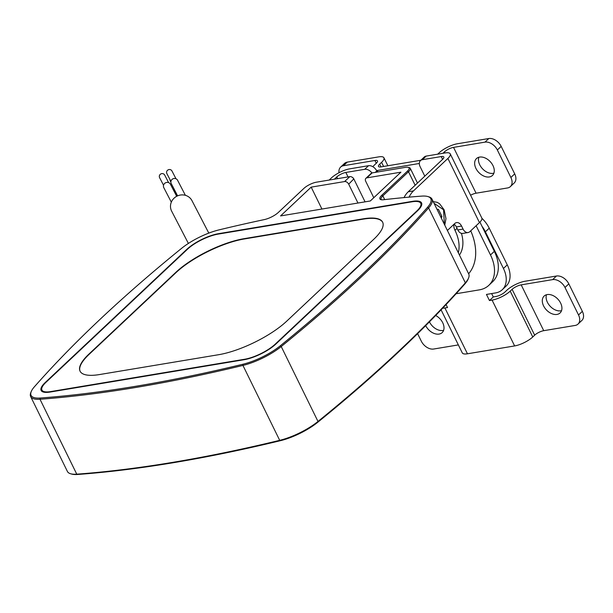 <?xml version="1.0" encoding="UTF-8"?>
<svg xmlns="http://www.w3.org/2000/svg" width="613" height="613" viewBox="0 0 613 613"><rect width="100%" height="100%" fill="white"/><g stroke="black" fill="none" stroke-linecap="round" stroke-linejoin="round"><path stroke-width="0.92" d="M192.068 200.842A11.44 10.896 152.6 0 0 191.969 200.643A11.44 10.896 152.6 0 0 176.896 196.183A11.44 10.896 152.6 0 0 171.556 210.979A11.44 10.896 152.6 0 0 171.655 211.179A11.44 10.896 152.6 0 0 171.763 211.378M170.475 184.321A3.732 3.555 152.6 0 0 165.525 182.804A3.732 3.555 152.6 0 0 163.847 187.754M174.146 189.179A3.732 3.555 152.6 0 0 174.552 191.118M177.609 180.329A3.578 3.402 152.6 0 0 172.866 178.873A3.578 3.402 152.6 0 0 171.265 183.616M173.9 178.529A3.042 2.896 152.6 0 0 171.924 179.555M164.69 175.073A2.858 2.728 152.6 0 0 160.897 173.908A2.858 2.728 152.6 0 0 159.618 177.701M170 179.64A2.858 2.728 152.6 0 0 170.314 181.057M171.969 171.004A2.858 2.728 152.6 0 0 168.177 169.839A2.858 2.728 152.6 0 0 166.889 173.64M435.651 315.488A11.616 7.877 46.6 0 1 442.165 332.598A11.616 7.877 46.6 0 1 439.077 334.077A11.616 7.877 46.6 0 1 425.698 325.618M429.437 321.84A11.616 7.877 -133.4 0 0 442.9 330.468A11.616 7.877 -133.4 0 0 443.62 330.307M547.225 294.569A11.616 7.877 -133.4 0 0 544.137 296.048A11.616 7.877 -133.4 0 0 544.819 307.987A11.616 7.877 -133.4 0 0 556.995 314.423A11.616 7.877 -133.4 0 0 560.083 312.944A11.616 7.877 -133.4 0 0 559.393 301.006A11.616 7.877 -133.4 0 0 547.225 294.569M546.505 294.73A11.616 7.877 -133.4 0 0 549.861 305.918A11.616 7.877 -133.4 0 0 560.818 310.814A11.616 7.877 -133.4 0 0 561.539 310.653M479.573 157.089A11.616 7.877 -133.4 0 0 476.485 158.568A11.616 7.877 -133.4 0 0 477.175 170.506A11.616 7.877 -133.4 0 0 489.35 176.942A11.616 7.877 -133.4 0 0 492.438 175.464A11.616 7.877 -133.4 0 0 491.749 163.525A11.616 7.877 -133.4 0 0 479.573 157.089M478.853 157.25A11.616 7.877 -133.4 0 0 482.216 168.445A11.616 7.877 -133.4 0 0 493.166 173.333A11.616 7.877 -133.4 0 0 493.894 173.172M70.61 473.757L71.706 474.071A34.857 10.582 -26.1 0 0 77.705 474.47A950.817 288.7 -26.1 0 0 173.671 462.662A950.817 288.7 -26.1 0 0 280.455 440.678A34.857 10.582 -26.1 0 0 317.779 422.257A950.817 288.7 -26.1 0 0 465.014 283.781A34.857 10.582 -26.1 0 0 468.179 279.007L468.6 277.95A35.746 10.858 153.9 0 1 465.351 282.846A951.705 288.968 153.9 0 1 317.986 421.453A35.746 10.858 153.9 0 1 279.704 440.341A951.705 288.968 153.9 0 1 172.812 462.348A951.705 288.968 153.9 0 1 76.763 474.171A35.746 10.858 153.9 0 1 70.61 473.757A35.746 10.858 153.9 0 1 67.415 471.474L30.65 396.557A35.746 10.858 153.9 0 1 30.796 392.634L31.225 391.577A34.857 10.582 153.9 0 1 34.389 386.803A950.817 288.7 153.9 0 1 181.617 248.319A34.857 10.582 -26.1 0 1 218.941 229.906A950.817 288.7 153.9 0 1 264.326 219.592A11.616 3.525 153.9 0 0 278.31 212.466L303.971 188.337A9.831 2.988 153.9 0 1 316.438 182.184L349.847 176.613A3.578 2.421 -133.2 0 1 352.038 177.142A3.578 2.421 -133.2 0 1 353.923 179.142A3.578 2.421 -133.2 0 1 353.969 179.234L365.064 201.846M321.917 209.033L311.174 187.134L280.562 215.929L370.313 200.972L400.925 172.176L366.858 177.854A3.578 2.421 -133.2 0 0 365.907 178.306A3.578 2.421 -133.2 0 0 365.739 181.348L373.769 197.715M381.57 199.777A10.727 3.257 153.9 0 1 381.087 199.286A10.727 3.257 153.9 0 1 382.849 195.869L408.503 171.74L415.147 185.264M357.954 203.026L348.705 184.184A3.578 2.421 -133.2 0 0 344.583 181.563L311.174 187.134M365.907 178.306L371.171 173.356A3.578 2.421 -133.2 0 1 372.122 172.904L405.53 167.334A9.831 2.988 153.9 0 1 408.212 167.326A9.831 2.988 153.9 0 1 407.476 171.081L381.822 195.21A11.616 3.525 153.9 0 0 380.949 199.654A11.616 3.525 153.9 0 0 383.416 199.746A950.817 288.7 153.9 0 1 421.698 196.114A34.857 10.582 153.9 0 1 427.698 196.505A34.857 10.582 153.9 0 1 427.499 207.34A950.817 288.7 153.9 0 1 280.271 345.816A34.857 10.582 153.9 0 1 242.947 364.229A950.817 288.7 153.9 0 1 40.197 398.029A34.857 10.582 153.9 0 1 31.225 391.577M218.58 233.66L412.495 201.34A25.026 7.601 153.9 0 1 421.568 202.918A25.026 7.601 153.9 0 1 417.445 210.88L275.858 344.054A25.026 7.601 153.9 0 1 244.12 359.708L50.205 392.036A25.026 7.601 153.9 0 1 41.132 390.458A25.026 7.601 153.9 0 1 45.255 382.489L186.842 249.315A25.026 7.601 153.9 0 1 218.58 233.66L218.749 234.005M427.698 196.505L428.793 196.819A35.746 10.858 153.9 0 1 431.989 199.102A35.746 10.858 153.9 0 1 428.594 207.93A951.705 288.968 153.9 0 1 281.221 346.537A35.746 10.858 153.9 0 1 242.94 365.425A951.705 288.968 153.9 0 1 39.998 399.255A35.746 10.858 153.9 0 1 30.65 396.557M408.212 167.326L409.315 167.64A10.727 3.257 153.9 0 1 410.273 168.322A10.727 3.257 153.9 0 1 408.503 171.74L407.476 171.081M348.705 184.184L353.793 178.896A2.682 1.816 -133.2 0 0 353.755 178.827A2.682 1.816 -133.2 0 0 352.345 177.326A2.682 1.816 -133.2 0 0 352.199 177.241M431.989 199.102L468.753 274.019A35.746 10.858 153.9 0 1 468.6 277.95M218.105 234.112L412.02 201.792A24.129 7.325 153.9 0 1 420.763 203.309A24.129 7.325 153.9 0 1 416.794 210.987L275.199 344.169A24.129 7.325 153.9 0 1 244.595 359.264L50.68 391.584A24.129 7.325 153.9 0 1 41.937 390.067A24.129 7.325 153.9 0 1 45.906 382.382L187.501 249.207A24.129 7.325 153.9 0 1 218.105 234.112M334.399 179.188L336.782 176.942A7.149 2.176 153.8 0 1 345.847 172.46L364.72 169.311L368.536 165.702L349.671 168.851A14.298 4.352 -26.2 0 0 331.541 177.816L329.158 180.061M373.8 239.254L286.738 321.143A53.622 16.283 153.9 0 1 218.734 354.689L99.505 374.558A53.622 16.283 153.9 0 1 80.065 371.187A53.622 16.283 153.9 0 1 88.9 354.115L175.954 272.233A53.622 16.283 153.9 0 1 243.966 238.687L363.195 218.81A53.622 16.283 153.9 0 1 382.635 222.19A53.622 16.283 153.9 0 1 373.8 239.254M458.302 252.732A36.642 24.834 -133.4 0 0 454.976 230.296A9.831 6.666 46.6 0 1 454.11 224.189M470.738 230.81A56.304 38.167 46.6 0 1 468.623 273.773M456.08 293.75L479.328 289.872A35.746 24.229 -133.4 0 0 488.837 285.321A35.746 24.229 -133.4 0 0 490.5 254.954L476.125 225.73M442.601 159.342L441.23 156.56L422.365 159.702A7.149 4.843 -133.4 0 0 420.464 160.614A7.149 4.843 -133.4 0 0 420.135 166.69L424.794 176.153M371.961 172.935A7.149 4.843 -133.4 0 0 364.72 169.311M368.536 165.702A7.149 4.843 46.6 0 1 376.788 170.943L377.324 172.038M461.428 233.346A36.642 24.834 46.6 0 1 459.444 255.062M479.941 222.113L494.323 251.345A35.746 24.229 46.6 0 1 492.66 281.712L488.837 285.321M420.464 160.614L424.288 157.005A7.149 4.843 46.6 0 1 426.188 156.093L445.053 152.951A14.298 4.352 -26.2 0 1 450.241 153.855A14.298 4.352 -26.2 0 1 447.896 158.422L479.466 222.58A14.298 4.352 -26.2 0 0 481.81 218.013L450.241 153.855M382.704 222.343A53.622 16.283 -26.1 0 0 363.348 219.117L244.112 238.993A53.622 16.283 -26.1 0 0 176.107 272.54L89.046 354.421A53.622 16.283 -26.1 0 0 80.142 371.34M447.39 230.488L454.746 223.538A7.149 4.781 -99.5 0 1 456.578 222.596A7.149 4.781 -99.5 0 1 461.574 226.044L463.076 229.093A7.149 4.781 80.5 0 0 468.071 232.542A7.149 4.781 80.5 0 0 469.903 231.599L479.466 222.58M441.23 156.56A7.149 2.176 153.8 0 1 443.827 157.012A7.149 2.176 153.8 0 1 442.655 159.296L408.25 191.769A28.596 19.133 80.5 0 0 404.028 197.593M408.25 191.769L413.491 190.896L447.896 158.422M413.491 190.896A28.596 19.133 80.5 0 0 409.07 197.133M468.071 232.542L462.83 233.415A7.149 4.781 -99.5 0 1 457.834 229.967L456.333 226.917A7.149 4.781 80.5 0 0 454.08 224.166M510.208 291.144L512.116 289.336A7.149 2.176 153.8 0 1 521.18 284.861L552.627 279.62A10.727 7.272 46.6 0 1 564.994 287.474L578.526 314.967A10.727 7.272 46.6 0 1 578.028 324.078A10.727 7.272 46.6 0 1 575.178 325.442L543.731 330.683A7.149 2.176 -26.2 0 0 534.666 335.165L532.758 336.974L510.208 291.144A14.298 4.352 153.8 0 1 492.078 300.109L514.629 345.931L467.458 353.793L444.915 307.971L447.536 307.534L446.072 304.569M492.078 300.109L489.458 300.546L486.454 294.432L495.626 292.907A25.026 16.965 46.6 0 0 502.277 289.719L506.1 286.11A25.026 16.965 -133.4 0 0 507.265 264.854L489.228 228.189A25.026 16.965 -133.4 0 0 481.91 218.289M481.987 226.281A25.026 16.965 46.6 0 1 485.404 231.798L503.442 268.463A25.026 16.965 46.6 0 1 502.277 289.719M377.968 171.931L377.263 170.491L419.33 163.479M420.847 160.254L381.087 166.882A7.149 2.176 153.8 0 1 378.497 166.429A7.149 2.176 153.8 0 1 379.669 164.146L381.577 162.345A14.298 4.352 -26.2 0 0 383.93 157.779A14.298 4.352 -26.2 0 0 378.742 156.874L347.295 162.116A10.727 7.272 -133.4 0 0 344.445 163.479L340.621 167.088A10.727 7.272 -133.4 0 0 339.012 172.713M442.938 153.304L444.471 151.863A7.149 2.176 153.8 0 1 453.536 147.381L484.975 142.139A10.727 7.272 46.6 0 1 497.35 149.993L510.882 177.486A10.727 7.272 46.6 0 1 510.384 186.597L514.2 182.988A10.727 7.272 -133.4 0 0 514.705 173.877L501.173 146.384A10.727 7.272 -133.4 0 0 488.799 138.53L457.359 143.771A14.298 4.352 -26.2 0 0 439.23 152.737L437.697 154.177M578.028 324.078L581.852 320.469A10.727 7.272 -133.4 0 0 582.35 311.358L568.818 283.865A10.727 7.272 -133.4 0 0 556.451 276.011L525.004 281.252A14.298 4.352 -26.2 0 0 506.874 290.21L504.966 292.018A7.149 2.176 153.8 0 1 495.902 296.5L493.281 296.937L489.458 300.546M376.29 163.265L374.918 160.483L343.472 165.725A10.727 7.272 -133.4 0 0 340.621 167.088M510.384 186.597A10.727 7.272 46.6 0 1 507.526 187.961L476.079 193.202A7.149 2.176 -26.2 0 0 470.592 195.218M417.599 333.656L421.3 341.173A10.727 7.272 -133.4 0 0 433.675 349.027L458.348 344.912M440.594 216.642L441.927 216.42L441.391 218.266M437.031 209.385L438.456 209.362L441.927 216.42M438.456 209.362L437.13 209.585M374.918 160.483A7.149 2.176 153.8 0 1 377.508 160.935A7.149 2.176 153.8 0 1 376.336 163.219L374.428 165.02A14.298 4.352 153.8 0 0 372.88 166.728M444.915 307.971A14.298 4.352 153.8 0 1 442.663 308.178M491.626 293.573L493.281 296.937M377.263 170.491A14.298 4.352 153.8 0 1 376.604 170.59M514.629 345.931A14.298 4.352 -26.2 0 0 532.758 336.974M441.092 309.833L462.279 352.889A14.298 4.352 -26.2 0 0 467.458 353.793M40.197 398.029L39.998 399.255L76.763 474.171L77.705 474.47M384.68 199.6L382.849 195.869L381.822 195.21M344.583 181.563L349.847 176.613M372.122 172.904L366.858 177.854M242.947 364.229L242.94 365.425L279.704 440.341L280.455 440.678M280.271 345.816L281.221 346.537L317.986 421.453L317.779 422.257M427.499 207.34L428.594 207.93L465.351 282.846L465.014 283.781M337.625 178.651L336.782 176.942M345.847 172.46L348.046 176.919M375.263 172.383L376.788 170.943M457.037 228.35L454.976 230.296M490.5 254.954L494.323 251.345M422.365 159.702L426.188 156.093M463.076 229.093L457.834 229.967M461.574 226.044L456.333 226.917M347.295 162.116L343.472 165.725M484.975 142.139L488.799 138.53M501.173 146.384L497.35 149.993M514.705 173.877L510.882 177.486M552.627 279.62L556.451 276.011M568.818 283.865L564.994 287.474M582.35 311.358L578.526 314.967M383.608 166.46L381.577 162.345M453.536 147.381L476.079 193.202M521.18 284.861L543.731 330.683M379.669 164.146L381.018 166.897M434.042 203.294L443.551 209.761L444.379 224.358M444.471 151.863L445.007 152.959M512.116 289.336L534.666 335.165M489.228 228.189L485.404 231.798M507.265 264.854L503.442 268.463M208.803 233.101L191.969 200.643M176.682 196.29L170.445 184.26M185.394 195.332L177.578 180.268M168.613 182.628L164.667 175.019M176 178.781L171.947 170.958M188.39 243.438L171.655 211.179M171.326 202.16L163.817 187.693M177.119 196.076L174.513 191.049M177.609 195.853L171.234 183.555M163.541 185.264L159.587 177.655M170.866 182.122L170.291 181.011M170.927 181.417L166.866 173.594M417.491 183.042L410.273 168.322M421.652 205.117L420.763 203.309M42.818 391.876L41.937 390.067M387.853 165.755L383.93 157.779M444.762 225.147L445.965 218.603L444.134 209.815L439.552 203.723L437.146 202.305L433.238 201.646"/></g></svg>
